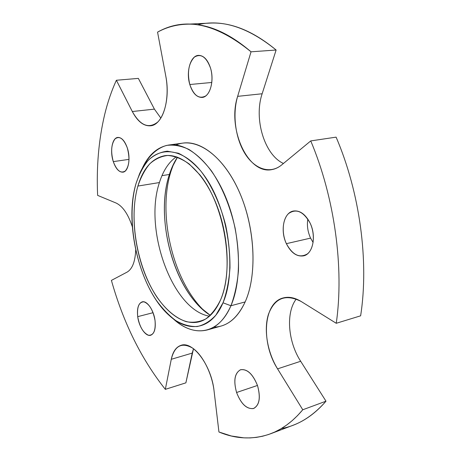 <?xml version="1.0" encoding="UTF-8"?>
<svg xmlns="http://www.w3.org/2000/svg" width="461" height="461" viewBox="0 0 461 461"><rect width="100%" height="100%" fill="white"/><g stroke="black" fill="none" stroke-linecap="round" stroke-linejoin="round"><path stroke-width="0.69" d="M127.092 272.117L111.406 280.392L127.092 272.117C132.353 269.011 135.217 261.6 135.701 249.897C135.217 261.6 132.353 269.011 127.092 272.117M116.011 202.99C122.684 206.13 128.123 214.054 132.33 226.749C128.123 214.054 122.684 206.13 116.011 202.99L97.628 195.383C96.349 166.761 98.7 139.804 104.682 114.507C107.655 102.238 111.556 90.817 116.385 80.254L132.313 111.527C140.184 125.548 148.632 129.08 157.656 122.113C165.58 114.553 169.302 94.753 165.81 76.226L157.564 32.132C184.838 16.723 215.996 23.286 251.032 51.811L237.645 96.349C232.258 114.357 235.346 138.093 244.964 153.576C254.541 169.072 269.973 174.529 281.631 164.963L310.749 140.916C334.669 197.533 344.252 268.135 336.248 323.288L301.166 301.488C285.693 293.663 274.802 297.875 268.504 314.137C263.525 329.477 267.317 352.198 277.568 368.863L302.768 409.766L297.547 415.586L292.113 420.72L286.488 425.163L280.697 428.932L274.768 432.02L268.723 434.452L262.591 436.233L256.397 437.385L250.15 437.915L243.886 437.846L231.353 435.997L218.94 431.992L214.065 390.905C212.037 373.491 202.61 354.958 192.663 348.136C181.801 341.947 174.673 345.664 171.273 359.292L165.326 389.349C141.291 359.004 123.318 322.688 111.406 280.392C123.318 322.688 141.291 359.004 165.326 389.349L171.273 359.292C172.858 351.639 176.096 346.989 180.989 345.341C192.773 340.667 211.478 365.429 214.065 390.905L218.94 431.992C236.435 439.31 253.809 439.846 271.056 433.599C282.512 429.214 293.081 421.268 302.768 409.766L325.996 401.191L300.676 361.268C287.877 341.578 285.67 312.57 296.285 298.999C285.67 312.57 287.877 341.578 300.676 361.268L277.568 368.863C260.788 342.875 263.243 302.802 283.106 297.967C288.719 296.429 294.74 297.599 301.166 301.488L336.248 323.288C344.252 268.135 334.669 197.533 310.749 140.916L336.098 137.142C359.937 192.502 369.128 261.594 360.623 315.82C369.128 261.594 359.937 192.502 336.098 137.142L310.749 140.916L281.631 164.963C278.6 167.441 275.367 168.985 271.938 169.59C247.885 174.863 226.973 128.377 237.645 96.349L251.032 51.811C227.953 32.074 205.934 22.9 184.982 24.289C175.14 24.9 166 27.516 157.564 32.132L165.81 76.226C170.622 100.291 162.405 125.092 150.557 125.79C143.648 126.245 137.568 121.497 132.313 111.527L116.385 80.254C111.556 90.817 107.655 102.238 104.682 114.507C98.7 139.804 96.349 166.761 97.628 195.383L116.011 202.99M236.579 392.495C240.994 403.784 246.583 409.143 253.354 408.573C259.416 405.438 260.805 397.774 257.52 385.592C252.784 373.946 247.073 368.685 240.4 369.803C234.666 373.289 233.387 380.855 236.579 392.495C233.306 380.625 234.643 373.035 240.602 369.734C247.24 368.742 252.882 374.032 257.52 385.592C260.811 397.491 259.543 405.115 253.723 408.452C246.848 409.477 241.132 404.159 236.579 392.495L257.474 385.459L236.579 392.495M286.373 243.667C292.585 255.06 299.621 258.454 307.481 253.844C314.033 248.617 315.341 233.94 310.051 222.986C303.355 211.409 296.204 208.268 288.598 213.552C282.409 219.217 281.452 233.139 286.373 243.667C280.006 230.661 283.619 212.694 293.317 211.04C299.829 210.153 305.407 214.135 310.051 222.986C316.638 236.078 312.904 254.086 303.592 255.849C296.74 256.875 291 252.818 286.373 243.667L310.581 238.118C307.735 231.848 306.813 225.492 307.821 219.056C306.813 225.492 307.735 231.848 310.581 238.118L286.373 243.667M189.805 84.519C193.729 95.542 199.014 99.363 205.652 95.986C211.317 91.929 213.725 78.785 210.556 68.193C206.326 56.847 200.91 53.171 194.323 57.152C188.578 63.468 187.074 72.59 189.805 84.519C185.846 71.887 190.479 55.602 198.478 55.366C203.71 55.401 207.738 59.676 210.556 68.193C214.607 81.061 209.778 97.115 202.125 97.432C196.709 97.467 192.6 93.168 189.805 84.519L211.806 82.473L189.805 84.519M113.297 161.621C116.766 170.731 120.788 173.832 125.375 170.922C129.362 165.856 130.002 158.175 127.294 147.877C123.623 138.577 119.532 135.586 115.025 138.917C111.239 144.172 110.663 151.738 113.297 161.621C109.764 151.243 112.132 137.845 117.78 137.424C121.577 137.309 124.752 140.795 127.294 147.877C130.912 158.405 128.423 171.74 122.943 172.172C119.036 172.316 115.82 168.795 113.297 161.621L129.011 159.373L113.297 161.621M137.706 316.655C139.562 326.653 143.152 332.854 148.482 335.239C153.622 335.556 155.806 330.664 155.046 320.574C153.069 310.178 149.381 303.932 143.976 301.834C138.951 301.915 136.865 306.853 137.706 316.655C136.842 308.403 138.323 303.476 142.144 301.874C146.921 300.284 153.795 310.08 155.046 320.574C155.858 328.774 154.406 333.666 150.689 335.245C145.768 336.922 138.957 326.999 137.706 316.655L153.058 312.696L137.706 316.655M213.841 327.108C226.852 326.872 237.288 318.482 245.143 301.938C257.613 274.612 255.089 225.994 238.423 189.926C221.833 153.738 195.159 136.583 175.998 145.013M185.881 382.843L193.487 348.735L192.225 353.097L171.273 359.292L192.225 353.097L185.881 382.843L165.326 389.349L185.881 382.843M281.325 428.557C297.587 425.676 312.477 416.554 325.996 401.191C316.067 412.635 305.251 420.593 293.548 425.077L271.056 433.599M185.973 24.243L209.023 23.154C230.431 21.759 252.795 30.714 276.122 50.019L262.148 93.762C253.625 118.852 264.453 154.867 283.434 163.471C264.453 154.867 253.625 118.852 262.148 93.762L276.122 50.019C248.122 27.234 221.908 18.82 197.487 24.779M154.412 109.13L138.352 78.387L116.385 80.254L138.352 78.387L154.412 109.13L132.313 111.527L154.412 109.13L160.843 118.102M313.105 242.457L310.581 238.118L313.105 242.457M204.592 311.14C172.875 281.538 156.947 213.674 171.227 170.558L173.878 163.367L171.227 170.558C156.965 213.627 172.84 281.394 204.494 311.048L204.592 311.14M360.623 315.82L336.248 323.288L360.623 315.82M276.122 50.019L251.032 51.811L276.122 50.019M210.349 315.382L200.961 307.896C171.025 279.896 155.876 215.235 169.383 174.477L171.227 170.558L169.383 174.477L171.613 168.34L177.468 157.172C174.166 162.157 171.475 167.925 169.383 174.477C154.21 219.569 175.065 293.421 210.349 315.382M161.972 175.653L169.383 174.477L161.972 175.653M159.437 182.55C143.515 229.301 172.253 310.063 209.455 316.194C172.253 310.063 143.515 229.301 159.437 182.55L137.897 186.06L159.437 182.55C163.131 170.743 168.761 162.157 176.327 156.786C168.761 162.157 163.131 170.743 159.437 182.55M220.692 299.615C215.385 311.826 208.32 319.196 199.498 321.732C180.983 326.74 159.627 307.689 146.903 278.634C134.168 249.499 130.348 212.285 137.897 186.06C143.141 168.438 152.038 158.33 164.589 155.726C181.686 152.908 203.307 171.665 216.163 203.739C229.059 235.744 230.673 276.139 220.692 299.615C234.856 267.524 224.501 204.713 199.734 174.679L189.2 163.966C181.916 158.838 174.788 156.002 167.816 155.466C161.108 156.221 155.069 159.033 149.692 163.903C144.806 169.798 140.876 177.185 137.897 186.06C128.481 218.572 137.038 267.495 157.08 297.322C165.948 309.873 175.612 317.975 186.071 321.622C192.917 322.936 199.446 322.06 205.664 319C211.541 314.644 216.555 308.184 220.692 299.615M136.041 183.513C139.141 174.195 143.244 166.415 148.35 160.186C153.974 155.034 160.307 152.032 167.343 151.179L178.424 153.248C186.088 156.89 193.597 162.871 200.944 171.192C211.605 185.195 220.364 204.252 225.729 225.492C228.639 239.858 230.056 253.942 229.981 267.737C229.031 280.956 226.708 292.637 223.003 302.785L215.938 315.059C210.285 321.225 204.016 325.057 197.129 326.555C190.065 326.722 182.965 324.74 175.831 320.608C168.83 315.382 162.266 308.518 156.141 300.019C135.2 268.723 126.256 217.65 136.041 183.513C123.738 224.046 140.063 289.871 169.285 315.508C188.359 333.263 211.634 330.203 223.003 302.785C237.121 270.912 228.472 209.3 204.678 176.171C181.081 142.674 151.721 145.244 139.51 173.924L136.041 183.513M141.85 169.233C147.808 156.809 156.273 148.407 166.559 145.428C173.699 144.472 181.156 145.809 188.941 149.45C196.761 154.447 204.286 161.638 211.53 171.014C222.167 186.918 230.027 205.934 235.104 228.068C237.68 242.647 238.798 256.84 238.458 270.653C237.265 283.867 234.753 295.564 230.921 305.752L223.003 302.785L230.921 305.752C218.566 334.819 193.597 337.763 173.324 318.897L172.616 318.303M169.003 145.002L182.781 143.123C202.235 140.058 226.726 160.659 241.091 196.127C255.498 231.514 256.835 276.174 245.143 301.938L230.921 305.752C242.336 279.804 240.792 234.661 226.386 198.835C212.02 162.923 187.736 142.028 168.576 145.059C157.051 147.151 148.154 155.178 141.89 169.147M172.973 318.574C184.435 329.016 195.925 332.79 207.45 329.897C217.143 327.056 224.962 319.012 230.921 305.752L245.143 301.938C239.046 315.111 231.082 323.138 221.24 326.013L207.45 329.897M262.148 93.762L237.645 96.349L262.148 93.762M277.568 368.863L300.676 361.268L325.996 401.191L302.768 409.766L277.568 368.863M204.494 311.048L200.961 307.896M173.584 164.064L171.613 168.34M283.4 297.892L283.106 297.967"/></g></svg>
